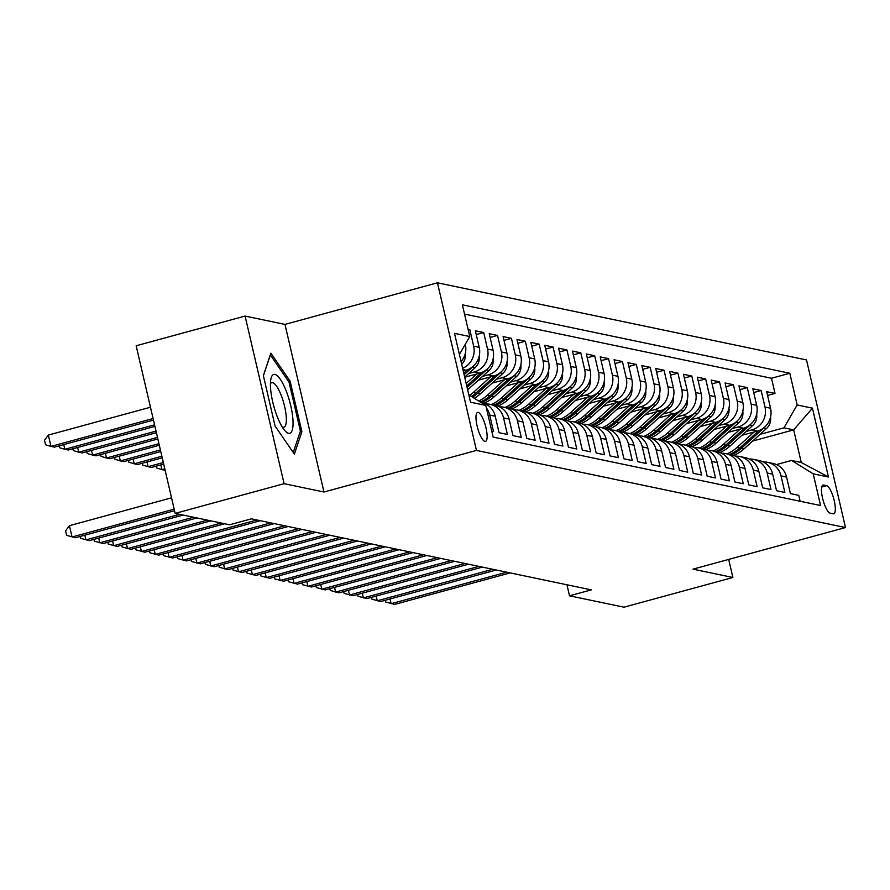 <?xml version="1.0" encoding="UTF-8"?>
<svg xmlns="http://www.w3.org/2000/svg" width="890" height="890" viewBox="0 0 890 890"><rect width="100%" height="100%" fill="white"/><g stroke="black" fill="none" stroke-linecap="round" stroke-linejoin="round"><path stroke-width="1.33" d="M484.928 441.418A15.019 4.083 74.7 0 0 485.506 441.407A15.019 4.083 74.7 0 0 485.751 426.844A15.019 4.083 74.7 0 0 478.175 412.426A15.019 4.083 74.7 0 0 477.607 412.437A15.019 4.083 74.7 0 0 477.351 426.989A15.019 4.083 74.7 0 0 484.928 441.418M245.084 316.061L284.088 483.682L323.971 492.014L284.967 324.405L245.084 316.061L136.159 345.776L175.163 513.397L229.62 524.777L251.403 518.826L591.305 589.87L569.522 595.81L623.968 607.191L732.893 577.488L728.688 559.409M284.967 324.405L437.457 282.809L806.496 359.938L845.5 527.548L476.462 450.418L437.457 282.809M491.792 431.194L493.527 431.561L489.678 415.018L495.229 416.186A18.768 17.889 -78.2 0 0 481.646 402.569L480.978 402.425M495.229 416.186L499.079 432.718L507.4 434.454L503.551 417.922L509.102 419.079A18.768 17.889 -78.2 0 0 495.519 405.462L489.967 404.305A18.768 17.889 101.8 0 1 503.551 417.922M509.102 419.079L512.952 435.622L521.273 437.357L517.424 420.825L522.975 421.982A18.768 17.889 -78.2 0 0 509.392 408.365L503.84 407.208A18.768 17.889 101.8 0 1 517.424 420.825M522.975 421.982L526.824 438.514L535.146 440.261L531.308 423.718L536.848 424.886A18.768 17.889 -78.2 0 0 523.264 411.258L517.713 410.101A18.768 17.889 101.8 0 1 531.308 423.718M536.848 424.886L540.697 441.418L549.019 443.153L545.181 426.622L550.721 427.779A18.768 17.889 -78.2 0 0 537.137 414.161L531.586 413.005A18.768 17.889 101.8 0 1 545.181 426.622M550.721 427.779L554.57 444.321L562.903 446.057L559.053 429.525L564.594 430.682A18.768 17.889 -78.2 0 0 551.01 417.065L545.459 415.897A18.768 17.889 101.8 0 1 559.053 429.525M564.594 430.682L568.443 447.214L576.776 448.961L572.926 432.418L578.478 433.586A18.768 17.889 -78.2 0 0 564.883 419.958L559.332 418.801A18.768 17.889 101.8 0 1 572.926 432.418M578.478 433.586L582.316 450.118L590.649 451.853L586.799 435.321L592.351 436.478A18.768 17.889 -78.2 0 0 578.756 422.861L573.205 421.704A18.768 17.889 101.8 0 1 586.799 435.321M592.351 436.478L596.189 453.01L604.521 454.757L600.672 438.225L606.223 439.382A18.768 17.889 -78.2 0 0 592.629 425.765L587.077 424.597A18.768 17.889 101.8 0 1 600.672 438.225M606.223 439.382L610.073 455.914L618.394 457.649L614.545 441.117L620.096 442.274A18.768 17.889 -78.2 0 0 606.502 428.657A35.9 34.221 -78.2 0 0 616.414 422.305L638.998 401.857A12.438 11.859 -78.2 0 0 640.177 400.622M620.096 442.274L623.946 458.817L632.267 460.553L628.418 444.021L633.969 445.178A18.768 17.889 -78.2 0 0 620.375 431.561L614.834 430.404A18.768 17.889 101.8 0 1 628.418 444.021M633.969 445.178L637.819 461.71L646.14 463.456L642.291 446.914L647.842 448.082A18.768 17.889 -78.2 0 0 634.247 434.465L628.707 433.297A18.768 17.889 101.8 0 1 642.291 446.914M647.842 448.082L651.691 464.613L660.013 466.349L656.164 449.817L661.715 450.974A18.768 17.889 -78.2 0 0 648.131 437.357L642.58 436.2A18.768 17.889 101.8 0 1 656.164 449.817M661.715 450.974L665.564 467.517L673.886 469.253L670.037 452.721L675.588 453.878A18.768 17.889 -78.2 0 0 662.004 440.261L656.453 439.104A18.768 17.889 101.8 0 1 670.037 452.721M675.588 453.878L679.437 470.409L687.759 472.156L683.909 455.613L689.461 456.781A18.768 17.889 -78.2 0 0 675.877 443.153L670.326 441.996A18.768 17.889 101.8 0 1 683.909 455.613M689.461 456.781L693.31 473.313L701.631 475.049L697.782 458.517L703.334 459.674A18.768 17.889 -78.2 0 0 689.75 446.057L684.199 444.9A18.768 17.889 101.8 0 1 697.782 458.517M703.334 459.674L707.183 476.217L715.504 477.952L711.655 461.421L717.207 462.578A18.768 17.889 -78.2 0 0 703.623 448.961A35.9 34.221 -78.2 0 0 713.524 442.608L736.119 422.149A12.438 11.859 -78.2 0 0 737.298 420.926M717.207 462.578L721.056 479.109L729.377 480.856L725.528 464.313L731.079 465.481A18.768 17.889 -78.2 0 0 717.496 451.853L711.944 450.696A18.768 17.889 101.8 0 1 725.528 464.313M731.079 465.481L734.929 482.013L743.25 483.748L739.401 467.217L744.952 468.374A18.768 17.889 -78.2 0 0 731.369 454.757L725.817 453.6A18.768 17.889 101.8 0 1 739.401 467.217M744.952 468.374L748.802 484.905L757.123 486.652L753.274 470.12L758.825 471.277A18.768 17.889 -78.2 0 0 745.241 457.66L739.69 456.492A18.768 17.889 101.8 0 1 753.274 470.12M758.825 471.277L762.674 487.809L770.996 489.556L767.158 473.013L772.698 474.17A18.768 17.889 -78.2 0 0 759.114 460.553L753.563 459.396A18.768 17.889 101.8 0 1 767.158 473.013M772.698 474.17L776.547 490.713L784.869 492.448L781.031 475.916A18.768 17.889 -78.2 0 0 767.436 462.299A18.768 17.889 -78.2 0 0 763.164 461.955M741.915 435.299L757.346 431.094A18.768 17.889 -78.2 0 0 770.551 408.221L766.702 391.678L775.023 393.425L767.581 395.449M746.143 431.472L751.794 429.926A18.768 17.889 -78.2 0 0 765 407.053L761.15 390.521L753.708 392.557M761.15 390.521L752.829 388.785L756.678 405.317A18.768 17.889 -78.2 0 1 743.473 428.19L728.042 432.395M714.169 429.503L729.589 425.286A18.768 17.889 -78.2 0 0 742.805 402.414L738.956 385.882L747.277 387.617L739.835 389.653M700.297 426.599L715.716 422.394A18.768 17.889 -78.2 0 0 728.932 399.521L725.083 382.978L733.404 384.725L725.962 386.75M686.424 423.696L701.843 419.49A18.768 17.889 -78.2 0 0 715.059 396.617L711.21 380.086L719.532 381.821L712.089 383.857M672.551 420.803L687.97 416.598A18.768 17.889 -78.2 0 0 701.187 393.714L697.337 377.182L705.659 378.918L698.216 380.953M658.678 417.899L674.097 413.694A18.768 17.889 -78.2 0 0 687.314 390.821L683.464 374.278L691.786 376.025L684.343 378.05M644.805 414.996L660.224 410.791A18.768 17.889 -78.2 0 0 673.441 387.918L669.591 371.386L677.913 373.121L670.47 375.157M630.932 412.103L646.351 407.898A18.768 17.889 -78.2 0 0 659.568 385.014L655.719 368.482L664.04 370.229L656.598 372.254M617.059 409.2L632.479 404.995A18.768 17.889 -78.2 0 0 645.695 382.122L641.846 365.59L650.167 367.325L642.725 369.361M603.186 406.296L618.606 402.091A18.768 17.889 -78.2 0 0 631.811 379.218L627.973 362.686L636.294 364.422L628.841 366.457M589.314 403.404L604.733 399.198A18.768 17.889 -78.2 0 0 617.938 376.325L614.1 359.782L622.422 361.529L614.968 363.554M575.441 400.5L590.86 396.295A18.768 17.889 -78.2 0 0 604.065 373.422L600.216 356.89L608.549 358.626L601.095 360.661M561.557 397.608L576.987 393.391A18.768 17.889 -78.2 0 0 590.192 370.518L586.343 353.986L594.676 355.722L587.222 357.758M547.684 394.704L563.114 390.499A18.768 17.889 -78.2 0 0 576.319 367.626L572.47 351.083L580.803 352.829L573.349 354.854M533.811 391.8L549.241 387.595A18.768 17.889 -78.2 0 0 562.447 364.722L558.597 348.19L566.93 349.926L559.476 351.962M519.938 388.908L535.368 384.703A18.768 17.889 -78.2 0 0 548.574 361.818L544.725 345.287L553.046 347.022L545.603 349.058M506.065 386.004L521.495 381.799A18.768 17.889 -78.2 0 0 534.701 358.926L530.852 342.383L539.173 344.13L531.731 346.154M492.192 383.101L507.623 378.895A18.768 17.889 -78.2 0 0 520.828 356.022L516.979 339.491L525.3 341.226L517.858 343.262M478.319 380.208L493.739 376.003A18.768 17.889 -78.2 0 0 506.955 353.119L503.106 336.587L511.427 338.334L503.985 340.358M464.714 377.238L479.866 373.099A18.768 17.889 -78.2 0 0 493.082 350.226L489.233 333.694L497.555 335.43L490.112 337.466M463.245 370.952L465.993 370.195A18.768 17.889 -78.2 0 0 479.209 347.322L475.36 330.791L483.682 332.526L476.239 334.562M468.073 329.267L469.809 329.634L468.251 330.057M826.654 485.684L823.595 485.05A14.552 3.949 74.7 0 0 823.039 485.061A14.552 3.949 74.7 0 0 822.805 499.157A14.552 3.949 74.7 0 0 830.136 513.13L833.185 513.775A14.552 3.949 74.7 0 0 833.741 513.764A14.552 3.949 74.7 0 0 833.986 499.657A14.552 3.949 74.7 0 0 826.654 485.684L821.737 487.03M468.83 394.926L485.784 405.395L493.16 437.101L820.58 505.531L813.204 473.825L791.555 460.453L776.447 464.58M485.784 405.395L470.521 402.202L454.501 333.349L469.764 336.531L462.377 304.825L789.797 373.255L797.173 404.961L812.437 408.154L828.457 477.018L813.204 473.825M468.674 373.477L474.326 371.942L479.866 373.099M482.547 376.381L488.198 374.835L493.739 376.003M496.42 379.274L502.071 377.738L507.623 378.895M510.293 382.177L515.944 380.642L521.495 381.799M524.166 385.081L529.817 383.534L535.368 384.703M538.038 387.973L543.69 386.438L549.241 387.595M551.911 390.877L557.563 389.342L563.114 390.499M565.784 393.781L571.436 392.234L576.987 393.391M579.657 396.673L585.308 395.138L590.86 396.295M593.53 399.577L599.181 398.03L604.733 399.198M607.403 402.48L613.054 400.934L618.606 402.091M621.276 405.373L626.927 403.838L632.479 404.995M635.16 408.276L640.8 406.73L646.351 407.898M649.033 411.169L654.673 409.634L660.224 410.791M662.905 414.072L668.546 412.537L674.097 413.694M676.778 416.976L682.419 415.43L687.97 416.598M690.651 419.869L696.303 418.333L701.843 419.49M704.524 422.772L710.176 421.237L715.716 422.394M718.397 425.676L724.048 424.13L729.589 425.286M732.27 428.568L737.921 427.033L743.473 428.19M775.023 393.425L771.497 378.25L464.536 314.092M461.076 361.618A18.768 17.889 -78.2 0 0 465.337 344.43L465.292 344.263M469.809 329.634L473.658 346.166A18.768 17.889 101.8 0 1 462.633 368.282M483.682 332.526L487.531 349.069A18.768 17.889 101.8 0 1 474.326 371.942M497.555 335.43L501.404 351.962A18.768 17.889 101.8 0 1 488.198 374.835M511.427 338.334L515.277 354.865A18.768 17.889 101.8 0 1 502.071 377.738M525.3 341.226L529.149 357.758A18.768 17.889 101.8 0 1 515.944 380.642M539.173 344.13L543.022 360.661A18.768 17.889 101.8 0 1 529.817 383.534M553.046 347.022L556.895 363.565A18.768 17.889 101.8 0 1 543.69 386.438M566.93 349.926L570.768 366.457A18.768 17.889 101.8 0 1 557.563 389.342M580.803 352.829L584.641 369.361A18.768 17.889 101.8 0 1 571.436 392.234M594.676 355.722L598.525 372.265A18.768 17.889 101.8 0 1 585.308 395.138M608.549 358.626L612.398 375.157A18.768 17.889 101.8 0 1 599.181 398.03M622.422 361.529L626.271 378.061A18.768 17.889 101.8 0 1 613.054 400.934M636.294 364.422L640.144 380.964A18.768 17.889 101.8 0 1 626.927 403.838M650.167 367.325L654.017 383.857A18.768 17.889 101.8 0 1 640.8 406.73M664.04 370.229L667.889 386.761A18.768 17.889 101.8 0 1 654.673 409.634M677.913 373.121L681.762 389.664A18.768 17.889 101.8 0 1 668.546 412.537M691.786 376.025L695.635 392.557A18.768 17.889 101.8 0 1 682.419 415.43M705.659 378.918L709.508 395.46A18.768 17.889 101.8 0 1 696.303 418.333M719.532 381.821L723.381 398.353A18.768 17.889 101.8 0 1 710.176 421.237M733.404 384.725L737.254 401.257A18.768 17.889 101.8 0 1 724.048 424.13M747.277 387.617L751.127 404.16A18.768 17.889 101.8 0 1 737.921 427.033M800.121 501.259L798.753 495.352L790.42 493.605L786.571 477.073A18.768 17.889 -78.2 0 0 772.987 463.456L767.436 462.299M791.555 460.453L801.267 462.489L793.68 429.87L783.968 427.834L797.173 404.961M752.617 441.062L793.68 429.87L812.437 408.154M760.015 434.376L783.968 427.834M284.088 483.682L175.163 513.397M323.971 492.014L476.462 450.418M845.5 527.548L693.01 569.144L732.893 577.488M566.952 584.786L569.522 595.81M771.497 378.25L789.797 373.255M749.291 459.051A18.768 17.889 101.8 0 1 753.563 459.396M735.418 456.158A18.768 17.889 101.8 0 1 739.69 456.492M721.545 453.255A18.768 17.889 101.8 0 1 725.817 453.6M707.672 450.351A18.768 17.889 101.8 0 1 711.944 450.696M693.799 447.459A18.768 17.889 101.8 0 1 698.072 447.792A18.768 17.889 101.8 0 1 711.655 461.421M679.927 444.555A18.768 17.889 101.8 0 1 684.199 444.9M666.054 441.651A18.768 17.889 101.8 0 1 670.326 441.996M652.181 438.759A18.768 17.889 101.8 0 1 656.453 439.104M638.308 435.855A18.768 17.889 101.8 0 1 642.58 436.2M624.435 432.952A18.768 17.889 101.8 0 1 628.707 433.297M610.562 430.059A18.768 17.889 101.8 0 1 614.834 430.404M596.689 427.156A18.768 17.889 101.8 0 1 600.961 427.5A18.768 17.889 101.8 0 1 614.545 441.117M582.805 424.263A18.768 17.889 101.8 0 1 587.077 424.597M568.933 421.359A18.768 17.889 101.8 0 1 573.205 421.704M555.06 418.456A18.768 17.889 101.8 0 1 559.332 418.801M541.187 415.563A18.768 17.889 101.8 0 1 545.459 415.897M527.314 412.66A18.768 17.889 101.8 0 1 531.586 413.005M513.441 409.756A18.768 17.889 101.8 0 1 517.713 410.101M499.568 406.864A18.768 17.889 101.8 0 1 503.84 407.208M485.695 403.96A18.768 17.889 101.8 0 1 489.967 404.305M486.385 407.954A18.768 17.889 101.8 0 1 489.678 415.018M469.764 336.531L459.407 354.454M801.267 462.489L828.457 477.018M275.099 426.088L294.368 454.123L301.877 431.683L290.129 381.198L270.872 353.163L263.362 375.602L275.099 426.088M288.66 381.599L290.129 381.198M300.03 432.184L301.877 431.683M390.043 598.981L391.144 603.687L506.666 572.181M385.314 600.272L385.726 602.052L394.615 604.421L510.137 572.904M754.13 431.962L736.976 447.503A35.9 34.221 101.8 0 1 727.03 453.844M770.551 417.021A12.438 11.859 101.8 0 1 766.501 428.502L743.906 448.961A35.9 34.221 101.8 0 1 733.683 455.413M758.903 430.582L739.612 448.059A35.9 34.221 101.8 0 1 729.667 454.401M731.324 454.745A35.9 34.221 -78.2 0 0 741.27 448.404L763.865 427.945A12.438 11.859 -78.2 0 0 765.044 426.722M292.977 420.236A30.505 8.277 74.7 0 0 282.575 383.045A30.505 8.277 74.7 0 0 270.838 379.274A30.505 8.277 74.7 0 0 270.516 387.528A30.505 8.277 74.7 0 0 284.845 430.615A30.505 8.277 74.7 0 0 292.977 420.236M282.23 426.989A23.096 6.274 74.7 0 0 283.854 427.245A23.096 6.274 74.7 0 0 286.28 417.343A23.096 6.274 74.7 0 0 280.539 393.692A23.096 6.274 74.7 0 0 271.695 382.689A23.096 6.274 74.7 0 0 270.427 383.724M263.396 375.78L270.36 354.965L289.028 382.133L300.408 431.049L293.233 452.476M376.17 596.077L377.271 600.794L492.793 569.277M371.442 597.368L371.853 599.159L380.742 601.518L496.264 570.012M362.297 593.174L363.398 597.891L478.92 566.385M357.569 594.476L357.98 596.256L366.869 598.614L482.38 567.108M348.424 590.281L349.525 594.998L465.047 563.481M343.696 591.572L344.107 593.363L352.996 595.721L468.507 564.204M334.551 587.378L335.652 592.095L451.174 560.578M329.823 588.668L330.234 590.459L339.123 592.818L454.634 561.312M740.258 429.069L723.103 444.611A35.9 34.221 101.8 0 1 713.157 450.952M756.678 414.117A12.438 11.859 101.8 0 1 752.629 425.598L730.034 446.057A35.9 34.221 101.8 0 1 719.81 452.509M745.03 427.69L725.739 445.156A35.9 34.221 101.8 0 1 715.783 451.497M717.451 451.853A35.9 34.221 -78.2 0 0 727.397 445.512L749.992 425.053A12.438 11.859 -78.2 0 0 751.171 423.829M726.385 426.165L709.23 441.707A35.9 34.221 101.8 0 1 699.273 448.048M742.805 411.224A12.438 11.859 101.8 0 1 738.756 422.705L716.161 443.153A35.9 34.221 101.8 0 1 705.937 449.617M731.157 424.786L711.866 442.263A35.9 34.221 101.8 0 1 701.91 448.605M712.512 423.262L695.357 438.803A35.9 34.221 101.8 0 1 685.4 445.156M728.932 408.321A12.438 11.859 101.8 0 1 724.883 419.802L702.288 440.261A35.9 34.221 101.8 0 1 692.064 446.713M717.284 421.882L697.982 439.36A35.9 34.221 101.8 0 1 688.037 445.701M689.706 446.046A35.9 34.221 -78.2 0 0 699.651 439.705L722.246 419.246A12.438 11.859 -78.2 0 0 723.425 418.022M698.639 420.369L681.473 435.911A35.9 34.221 101.8 0 1 671.527 442.252M715.059 405.428A12.438 11.859 101.8 0 1 711.01 416.898L688.415 437.357A35.9 34.221 101.8 0 1 678.191 443.821M703.412 418.99L684.11 436.456A35.9 34.221 101.8 0 1 674.164 442.797M675.833 443.153A35.9 34.221 -78.2 0 0 685.778 436.812L708.373 416.353A12.438 11.859 -78.2 0 0 709.553 415.129M320.678 584.485L321.78 589.191L437.29 557.685M315.95 585.776L316.362 587.556L325.239 589.914L440.761 558.408M684.766 417.466L667.6 433.007A35.9 34.221 101.8 0 1 657.654 439.349M701.187 402.525A12.438 11.859 101.8 0 1 697.137 414.006L674.542 434.465A35.9 34.221 101.8 0 1 664.318 440.917M689.539 416.086L670.237 433.564A35.9 34.221 101.8 0 1 660.291 439.905M661.96 440.25A35.9 34.221 -78.2 0 0 671.906 433.908L694.5 413.45A12.438 11.859 -78.2 0 0 695.68 412.226M306.805 581.582L307.907 586.299L423.418 554.782M302.077 582.872L302.489 584.663L311.367 587.022L426.889 555.505M670.893 414.562L653.727 430.115A35.9 34.221 101.8 0 1 643.781 436.456M687.314 399.621A12.438 11.859 101.8 0 1 683.264 411.102L660.669 431.561A35.9 34.221 101.8 0 1 650.445 438.014M675.666 413.183L656.364 430.66A35.9 34.221 101.8 0 1 646.418 437.001M648.087 437.346A35.9 34.221 -78.2 0 0 658.033 431.005L680.627 410.546A12.438 11.859 -78.2 0 0 681.807 409.322M292.932 578.678L294.034 583.395L409.545 551.889M288.204 579.969L288.616 581.76L297.494 584.118L413.016 552.612M657.02 411.67L639.854 427.211A35.9 34.221 101.8 0 1 629.909 433.552M673.441 396.729A12.438 11.859 101.8 0 1 669.38 408.199L646.796 428.657A35.9 34.221 101.8 0 1 636.573 435.121M661.793 410.29L642.491 427.756A35.9 34.221 101.8 0 1 632.545 434.109M634.214 434.454A35.9 34.221 -78.2 0 0 644.16 428.112L666.755 407.653A12.438 11.859 -78.2 0 0 667.934 406.43M279.06 575.785L280.161 580.491L395.672 548.985M274.32 577.076L274.743 578.856L283.621 581.215L399.143 549.709M643.147 408.766L625.981 424.308A35.9 34.221 101.8 0 1 616.036 430.649M659.568 393.825A12.438 11.859 101.8 0 1 655.507 405.306L632.923 425.765A35.9 34.221 101.8 0 1 622.7 432.217M647.92 407.386L628.618 424.864A35.9 34.221 101.8 0 1 618.672 431.205M620.341 431.55A35.9 34.221 -78.2 0 0 630.287 425.209L652.871 404.75A12.438 11.859 -78.2 0 0 654.061 403.526M265.187 572.882L266.277 577.599L381.799 546.082M260.447 574.172L260.87 575.964L269.748 578.322L385.27 546.805M629.274 405.873L612.109 421.415A35.9 34.221 101.8 0 1 602.163 427.756M645.695 390.921A12.438 11.859 101.8 0 1 641.634 402.402L619.051 422.861A35.9 34.221 101.8 0 1 608.827 429.314M634.047 404.494L614.745 421.96A35.9 34.221 101.8 0 1 604.799 428.301M251.314 569.978L252.404 574.695L367.926 543.189M246.575 571.269L246.997 573.06L255.875 575.418L371.397 543.912M615.402 402.97L598.236 418.511A35.9 34.221 101.8 0 1 588.29 424.853M631.822 388.029A12.438 11.859 101.8 0 1 627.761 399.499L605.178 419.958A35.9 34.221 101.8 0 1 594.943 426.421M620.163 401.59L600.872 419.068A35.9 34.221 101.8 0 1 590.927 425.409M592.595 425.754A35.9 34.221 -78.2 0 0 602.541 419.413L625.125 398.954A12.438 11.859 -78.2 0 0 626.304 397.73M237.441 567.086L238.531 571.792L354.053 540.286M232.702 568.376L233.124 570.156L242.002 572.526L357.524 541.009M601.529 400.066L584.363 415.608A35.9 34.221 101.8 0 1 574.417 421.949M617.949 385.125A12.438 11.859 101.8 0 1 613.889 396.606L591.305 417.065A35.9 34.221 101.8 0 1 581.07 423.518M606.29 398.687L587 416.164A35.9 34.221 101.8 0 1 577.054 422.505M578.723 422.85A35.9 34.221 -78.2 0 0 588.668 416.509L611.252 396.05A12.438 11.859 -78.2 0 0 612.431 394.826M223.568 564.182L224.658 568.899L340.18 537.382M218.829 565.473L219.252 567.264L228.129 569.622L343.651 538.116M587.656 397.174L570.49 412.715A35.9 34.221 101.8 0 1 560.544 419.057M604.065 382.222A12.438 11.859 101.8 0 1 600.016 393.703L577.432 414.161A35.9 34.221 101.8 0 1 567.197 420.614M592.417 395.794L573.127 413.26A35.9 34.221 101.8 0 1 563.181 419.602M564.839 419.958A35.9 34.221 -78.2 0 0 574.795 413.616L597.379 393.157A12.438 11.859 -78.2 0 0 598.558 391.934M209.695 561.279L210.785 565.995L326.307 534.49M204.956 562.569L205.379 564.36L214.256 566.719L329.778 535.213M573.783 394.27L556.617 409.812A35.9 34.221 101.8 0 1 546.671 416.153M590.192 379.329A12.438 11.859 101.8 0 1 586.143 390.81L563.548 411.258A35.9 34.221 101.8 0 1 553.324 417.722M578.544 392.891L559.254 410.368A35.9 34.221 101.8 0 1 549.308 416.709M550.966 417.054A35.9 34.221 -78.2 0 0 560.923 410.713L583.506 390.254A12.438 11.859 -78.2 0 0 584.685 389.03M195.822 558.386L196.912 563.103L312.434 531.586M191.083 559.677L191.495 561.468L200.384 563.826L315.906 532.309M559.91 391.366L542.744 406.908A35.9 34.221 101.8 0 1 532.798 413.26M576.319 376.426A12.438 11.859 101.8 0 1 572.27 387.907L549.675 408.365A35.9 34.221 101.8 0 1 539.451 414.818M564.672 389.987L545.381 407.464A35.9 34.221 101.8 0 1 535.435 413.805M537.093 414.15A35.9 34.221 -78.2 0 0 547.038 407.809L569.633 387.35A12.438 11.859 -78.2 0 0 570.813 386.127M181.949 555.482L183.04 560.199L298.562 528.682M177.21 556.773L177.622 558.564L186.511 560.923L302.033 529.417M546.037 388.474L528.871 404.016A35.9 34.221 101.8 0 1 518.926 410.357M562.447 373.533A12.438 11.859 101.8 0 1 558.397 385.003L535.802 405.462A35.9 34.221 101.8 0 1 525.578 411.925M550.799 387.094L531.508 404.561A35.9 34.221 101.8 0 1 521.562 410.902M523.22 411.258A35.9 34.221 -78.2 0 0 533.166 404.917L555.76 384.458A12.438 11.859 -78.2 0 0 556.94 383.234M164.795 468.819L161.958 469.597L165.128 470.254M160.856 464.88L161.958 469.597L156.54 467.962L156.128 466.171M168.065 552.59L169.167 557.296L284.689 525.79M163.337 553.88L163.749 555.66L172.638 558.019L288.16 526.513M532.164 385.57L514.999 401.112A35.9 34.221 101.8 0 1 505.053 407.453M548.574 370.629A12.438 11.859 101.8 0 1 544.524 382.11L521.929 402.569A35.9 34.221 101.8 0 1 511.705 409.022M536.926 384.191L517.635 401.668A35.9 34.221 101.8 0 1 507.689 408.009M509.347 408.354A35.9 34.221 -78.2 0 0 519.293 402.013L541.888 381.554A12.438 11.859 -78.2 0 0 543.067 380.33M163.326 462.533L148.085 466.694L151.556 467.417L163.693 464.113M146.984 461.977L148.085 466.694L142.667 465.058L142.255 463.267M154.192 549.686L155.294 554.403L270.816 522.886M149.464 550.977L149.876 552.768L158.765 555.126L274.287 523.609M518.28 382.667L501.126 398.219A35.9 34.221 101.8 0 1 491.18 404.561M534.701 367.726A12.438 11.859 101.8 0 1 530.651 379.207L508.057 399.666A35.9 34.221 101.8 0 1 497.833 406.118M523.053 381.287L503.762 398.764A35.9 34.221 101.8 0 1 493.817 405.106M495.474 405.451A35.9 34.221 -78.2 0 0 505.42 399.109L528.015 378.651A12.438 11.859 -78.2 0 0 529.194 377.427M161.869 456.247L134.212 463.801L137.683 464.524L162.236 457.827M133.111 459.084L134.212 463.801L128.794 462.166L128.383 460.375M140.32 546.783L141.421 551.5L256.943 519.994M135.591 548.073L136.003 549.864L144.892 552.223L260.403 520.717M504.407 379.774L487.253 395.316A35.9 34.221 101.8 0 1 478.72 401.023M520.828 364.833A12.438 11.859 101.8 0 1 516.779 376.303L494.184 396.762A35.9 34.221 101.8 0 1 483.96 403.226M509.18 378.395L489.889 395.861A35.9 34.221 101.8 0 1 480.344 402.035M481.601 402.558A35.9 34.221 -78.2 0 0 491.547 396.217L514.142 375.758A12.438 11.859 -78.2 0 0 515.321 374.534M160.4 449.962L120.339 460.898L123.799 461.621L160.767 451.541M119.238 456.181L120.339 460.898L114.921 459.262L114.51 457.471M126.447 543.89L127.548 548.596L221.276 523.031M121.719 545.181L122.13 546.961L131.019 549.319L224.747 523.754M490.535 376.87L473.38 392.412A35.9 34.221 101.8 0 1 469.597 395.394M506.955 361.93A12.438 11.859 101.8 0 1 502.906 373.411L480.311 393.87A35.9 34.221 101.8 0 1 474.259 398.275M495.307 375.491L476.017 392.968A35.9 34.221 101.8 0 1 471.389 396.506M472.512 397.196A35.9 34.221 -78.2 0 0 477.674 393.313L500.269 372.854A12.438 11.859 -78.2 0 0 501.448 371.631M158.943 443.687L106.466 457.994L109.926 458.717L159.31 445.256M105.365 453.288L106.466 457.994L101.048 456.359L100.637 454.579M112.574 540.986L113.675 545.703L207.403 520.127M107.846 542.277L108.257 544.068L117.146 546.427L210.874 520.861M476.662 373.978L466.171 383.479M493.082 359.026A12.438 11.859 101.8 0 1 489.033 370.507L467.651 389.865M481.434 372.599L466.727 385.904M467.083 387.439L486.396 369.962A12.438 11.859 -78.2 0 0 487.575 368.727M157.474 437.402L92.593 455.101L96.053 455.825L157.841 438.97M91.492 450.385L92.593 455.101L87.175 453.466L86.764 451.675M98.701 538.083L99.802 542.8L193.531 517.235M93.973 539.373L94.385 541.164L103.273 543.523L197.002 517.958M479.209 356.134A12.438 11.859 101.8 0 1 475.16 367.603L464.68 377.093M467.561 369.695L463.757 373.132M464.113 374.668L472.523 367.058A12.438 11.859 -78.2 0 0 473.703 365.834M156.017 431.116L78.721 452.198L82.18 452.921L156.384 432.685M77.619 447.481L78.721 452.198L73.303 450.562L72.88 448.771M84.828 535.19L85.93 539.896L179.658 514.331M80.1 536.481L80.512 538.261L89.389 540.63L183.129 515.054M465.337 353.23A12.438 11.859 101.8 0 1 461.699 364.31M154.548 424.83L64.837 449.294L68.308 450.017L154.916 426.399M63.746 444.588L64.837 449.294L59.43 447.659L59.007 445.879M171.536 497.822L69.42 525.678L72.057 537.004L174.173 509.147M69.42 525.678L65.582 530.841L66.639 535.368L75.516 537.727L174.54 510.715M150.455 407.22L48.338 435.077L50.964 446.402L54.435 447.125L153.458 420.113M153.091 418.545L50.964 446.402L45.557 444.766L44.5 440.227L48.338 435.077M462.922 369.561L465.993 370.195M751.794 429.926L757.346 431.094M765 407.053L770.551 408.221M473.658 346.166L479.209 347.322M487.531 349.069L493.082 350.226M501.404 351.962L506.955 353.119M515.277 354.865L520.828 356.022M529.149 357.758L534.701 358.926M543.022 360.661L548.574 361.818M556.895 363.565L562.447 364.722M570.768 366.457L576.319 367.626M584.641 369.361L590.192 370.518M598.525 372.265L604.065 373.422M612.398 375.157L617.938 376.325M626.271 378.061L631.811 379.218M640.144 380.964L645.695 382.122M654.017 383.857L659.568 385.014M667.889 386.761L673.441 387.918M681.762 389.664L687.314 390.821M695.635 392.557L701.187 393.714M709.508 395.46L715.059 396.617M723.381 398.353L728.932 399.521M737.254 401.257L742.805 402.414M751.127 404.16L756.678 405.317M781.031 475.916L786.571 477.073M822.549 485.328L823.595 485.05M739.612 448.059L736.976 447.503M743.906 448.961L741.27 448.404M766.501 428.502L763.865 427.945M725.739 445.156L723.103 444.611M730.034 446.057L727.397 445.512M752.629 425.598L749.992 425.053M711.866 442.263L709.23 441.707M716.161 443.153L713.524 442.608M738.756 422.705L736.119 422.149M697.982 439.36L695.357 438.803M702.288 440.261L699.651 439.705M724.883 419.802L722.246 419.246M684.11 436.456L681.473 435.911M688.415 437.357L685.778 436.812M711.01 416.898L708.373 416.353M670.237 433.564L667.6 433.007M674.542 434.465L671.906 433.908M697.137 414.006L694.5 413.45M656.364 430.66L653.727 430.115M660.669 431.561L658.033 431.005M683.264 411.102L680.627 410.546M642.491 427.756L639.854 427.211M646.796 428.657L644.16 428.112M669.38 408.199L666.755 407.653M628.618 424.864L625.981 424.308M632.923 425.765L630.287 425.209M655.507 405.306L652.871 404.75M614.745 421.96L612.109 421.415M619.051 422.861L616.414 422.305M641.634 402.402L638.998 401.857M600.872 419.068L598.236 418.511M605.178 419.958L602.541 419.413M627.761 399.499L625.125 398.954M587 416.164L584.363 415.608M591.305 417.065L588.668 416.509M613.889 396.606L611.252 396.05M573.127 413.26L570.49 412.715M577.432 414.161L574.795 413.616M600.016 393.703L597.379 393.157M559.254 410.368L556.617 409.812M563.548 411.258L560.923 410.713M586.143 390.81L583.506 390.254M545.381 407.464L542.744 406.908M549.675 408.365L547.038 407.809M572.27 387.907L569.633 387.35M531.508 404.561L528.871 404.016M535.802 405.462L533.166 404.917M558.397 385.003L555.76 384.458M517.635 401.668L514.999 401.112M521.929 402.569L519.293 402.013M544.524 382.11L541.888 381.554M503.762 398.764L501.126 398.219M508.057 399.666L505.42 399.109M530.651 379.207L528.015 378.651M489.889 395.861L487.253 395.316M494.184 396.762L491.547 396.217M516.779 376.303L514.142 375.758M476.017 392.968L473.38 392.412M480.311 393.87L477.674 393.313M502.906 373.411L500.269 372.854M489.033 370.507L486.396 369.962M475.16 367.603L472.523 367.058M698.072 447.792L703.623 448.961M600.961 427.5L606.502 428.657"/></g></svg>
